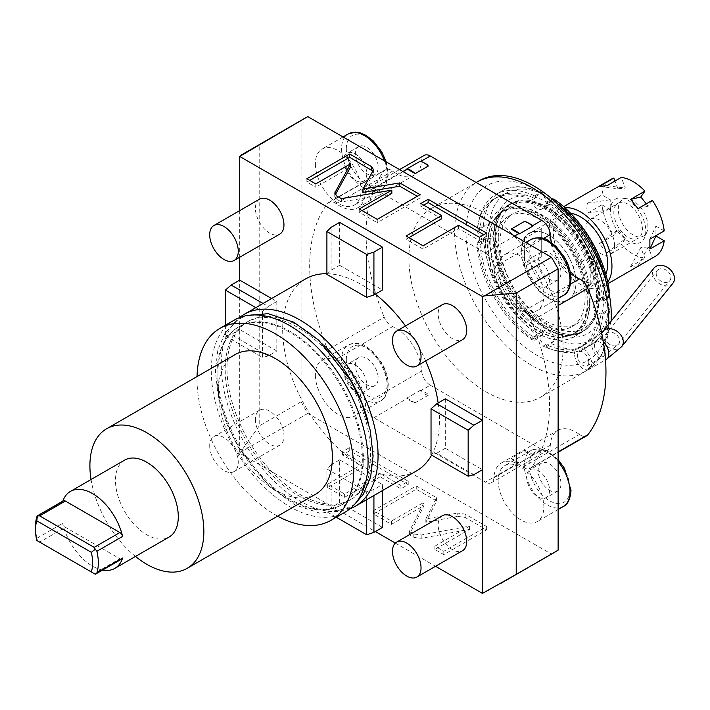 <?xml version="1.0" encoding="UTF-8"?>
<svg xmlns="http://www.w3.org/2000/svg" width="710" height="710" viewBox="0 0 710 710"><rect width="100%" height="100%" fill="white"/><g stroke="black" fill="none" stroke-linecap="round" stroke-linejoin="round"><path stroke-width="0.53" stroke-dasharray="3.55 2.66" d="M442.357 515.708A20.191 11.662 -120 0 0 438.176 524.956A20.191 11.662 -120 0 0 446.989 545.271A20.191 11.662 -120 0 0 462.547 550.685M445.312 398.816L445.312 448.285L482.445 469.718M271.619 298.537L276.82 301.537L276.82 350.997L239.696 329.564L239.696 453.228L375.35 531.55M395.337 543.088L435.523 566.287M239.696 210.613L239.696 257.251M259.585 199.137A20.191 11.662 -120 0 0 255.405 208.376A20.191 11.662 -120 0 0 264.218 228.7A20.191 11.662 -120 0 0 279.776 234.114M255.405 419.433A20.191 11.662 -120 0 0 264.218 439.747A20.191 11.662 -120 0 0 279.776 445.161A20.191 11.662 -120 0 0 283.956 435.913A20.191 11.662 -120 0 0 275.143 415.598A20.191 11.662 -120 0 0 259.585 410.185A20.191 11.662 -120 0 0 255.405 419.433M442.357 304.661A20.191 11.662 -120 0 0 438.176 313.9A20.191 11.662 -120 0 0 446.989 334.224A20.191 11.662 -120 0 0 462.547 339.637M326.902 273.714A110.867 64.007 -120 0 1 361.07 284.39A110.867 64.007 60 0 1 375.324 294.126M405.472 325.952A110.867 64.007 60 0 1 425.672 360.928M438.15 402.952A110.867 64.007 60 0 1 431.627 455.101M416.495 470.925A110.867 64.007 60 0 1 361.07 465.432A110.867 64.007 -120 0 1 288.642 367.736A110.867 64.007 -120 0 1 305.637 278.897M382.486 527.423L339.646 502.698L339.646 459.823L382.486 484.557L382.486 490.557M339.646 222.39L339.646 265.265L382.486 289.991M445.312 448.285L436.748 453.228L473.872 474.662M436.748 453.228L431.032 454.755M225.416 325.215L225.416 336.043L231.123 334.517L239.696 329.564L239.696 280.104M250.151 149.801L259.203 144.68L259.203 425.973L239.696 453.228M276.82 301.537L268.256 306.48L263.055 303.481M268.256 306.48L262.54 311.548L262.54 357.476L268.256 355.95L276.82 350.997M268.256 355.95L231.123 334.517M225.416 336.043L262.54 357.476M255.813 307.661L262.54 311.548M304.404 118.481A250.408 144.574 -120 0 0 301.093 120.496L301.093 401.789A250.408 144.574 -120 0 0 307.803 413.415L551.413 554.057L484.468 592.708M307.803 413.415L240.859 452.066M457.737 516.383L465.112 517.421L486.652 529.855L443.812 554.59L434.902 549.442L469.603 529.403L421.19 538.304L413.815 537.266L409.342 534.683L424.039 505.547L391.458 524.362L373.433 513.951L416.264 489.226L436.588 500.958L425.849 522.249L457.737 516.383L457.737 513.09L465.112 514.12L486.652 526.554L443.812 551.288L434.902 546.15L469.603 526.11L421.19 535.012L413.815 533.973L409.342 531.391L424.039 502.254L391.458 521.06L373.433 510.659L416.264 485.924L436.588 497.657L425.849 518.948L457.737 513.09M380.161 476.8L344.616 497.32L327.647 487.522L363.192 467.002L342.424 455.012L349.719 450.797L408.223 484.575L400.928 488.791L380.161 476.8L380.161 473.499L344.616 494.027L327.647 484.229L363.192 463.701L342.424 451.711L349.719 447.504L408.223 481.282L400.928 485.489L380.161 473.499M551.413 554.057A250.408 144.574 -120 0 0 554.812 552.194M498.145 480.43A32.314 18.655 -120 0 0 512.256 512.948A32.314 18.655 -120 0 0 537.15 521.61A32.314 18.655 -120 0 0 543.842 506.816A32.314 18.655 -120 0 0 529.74 474.298A32.314 18.655 -120 0 0 504.837 465.645A32.314 18.655 -120 0 0 498.145 480.43M498.145 269.383A32.314 18.655 -120 0 0 512.256 301.901A32.314 18.655 -120 0 0 537.15 310.554A32.314 18.655 -120 0 0 543.842 295.768A32.314 18.655 -120 0 0 529.74 263.25A32.314 18.655 -120 0 0 504.837 254.588A32.314 18.655 -120 0 0 498.145 269.383M315.373 374.907A32.314 18.655 -120 0 0 329.476 407.425A32.314 18.655 -120 0 0 354.379 416.087A32.314 18.655 -120 0 0 361.07 401.292A32.314 18.655 -120 0 0 346.959 368.774A32.314 18.655 -120 0 0 322.065 360.121A32.314 18.655 -120 0 0 315.373 374.907M315.373 163.859A32.314 18.655 -120 0 0 329.476 196.377A32.314 18.655 -120 0 0 354.379 205.03A32.314 18.655 -120 0 0 361.07 190.245A32.314 18.655 -120 0 0 346.959 157.726A32.314 18.655 -120 0 0 322.065 149.065A32.314 18.655 -120 0 0 315.373 163.859M336.203 359.171A36.352 20.989 60 0 1 365.304 403.529L421.704 370.966A36.352 20.989 60 0 0 392.603 326.609A12.114 6.993 60 0 1 384.181 317.166L327.78 349.737A12.114 6.993 -120 0 0 336.203 359.171L392.603 326.609M365.304 403.529A12.114 6.993 60 0 0 373.851 417.737L485.365 482.125A12.114 6.993 -120 0 0 491.418 482.72A12.114 6.993 -120 0 0 493.911 477.786A36.352 20.989 60 0 1 501.393 462.973A36.352 20.989 60 0 1 523.013 467.029A12.114 6.993 60 0 0 530.228 468.387A12.114 6.993 60 0 0 531.435 467.313A169.628 97.936 -120 0 0 531.435 320.938A12.114 6.993 -120 0 0 523.013 311.504A36.352 20.989 60 0 1 493.911 267.146A12.114 6.993 60 0 0 485.365 252.938L373.851 188.549A12.114 6.993 -120 0 0 367.798 187.955A12.114 6.993 -120 0 0 365.304 192.889A36.352 20.989 60 0 1 357.822 207.702A36.352 20.989 60 0 1 336.203 203.646A12.114 6.993 60 0 0 328.987 202.288A12.114 6.993 60 0 0 327.78 203.362A169.628 97.936 -120 0 0 327.78 349.737M301.093 401.789L259.203 425.973M301.093 120.496L259.203 144.68M557.634 491.125A16.152 9.328 -120 0 1 545.182 486.803A16.152 9.328 -120 0 1 538.127 470.544A16.152 9.328 60 0 1 541.473 463.142A16.152 9.328 60 0 1 553.924 467.473A16.152 9.328 60 0 1 560.98 483.732A16.152 9.328 -120 0 1 557.634 491.125L546.212 497.719A16.152 9.328 -120 0 0 549.558 490.326A16.152 9.328 60 0 0 542.502 474.067A16.152 9.328 60 0 0 530.05 469.745A16.152 9.328 60 0 0 526.705 477.138A16.152 9.328 -120 0 0 533.76 493.397A16.152 9.328 -120 0 0 546.212 497.719M557.634 280.077A16.152 9.328 -120 0 1 545.182 275.746A16.152 9.328 -120 0 1 538.127 259.487A16.152 9.328 60 0 1 541.473 252.094A16.152 9.328 60 0 1 553.924 256.425A16.152 9.328 60 0 1 560.98 272.684A16.152 9.328 -120 0 1 557.634 280.077L546.212 286.671A16.152 9.328 -120 0 0 549.558 279.279A16.152 9.328 60 0 0 542.502 263.019A16.152 9.328 60 0 0 530.05 258.688A16.152 9.328 60 0 0 526.705 266.09A16.152 9.328 -120 0 0 533.76 282.34A16.152 9.328 -120 0 0 546.212 286.671M374.853 385.601A16.152 9.328 -120 0 1 362.411 381.279A16.152 9.328 -120 0 1 355.355 365.02A16.152 9.328 60 0 1 358.701 357.618A16.152 9.328 60 0 1 371.152 361.949A16.152 9.328 60 0 1 378.199 378.208A16.152 9.328 -120 0 1 374.853 385.601L363.431 392.195A16.152 9.328 -120 0 0 366.777 384.802A16.152 9.328 60 0 0 359.73 368.543A16.152 9.328 60 0 0 347.279 364.221A16.152 9.328 60 0 0 343.933 371.614A16.152 9.328 -120 0 0 350.98 387.873A16.152 9.328 -120 0 0 363.431 392.195M374.853 174.553A16.152 9.328 -120 0 1 362.411 170.222A16.152 9.328 -120 0 1 355.355 153.963A16.152 9.328 60 0 1 358.701 146.571A16.152 9.328 60 0 1 371.152 150.902A16.152 9.328 60 0 1 378.199 167.161A16.152 9.328 -120 0 1 374.853 174.553L363.431 181.148A16.152 9.328 -120 0 0 366.777 173.755A16.152 9.328 60 0 0 359.73 157.496A16.152 9.328 60 0 0 347.279 153.165A16.152 9.328 60 0 0 343.933 160.566A16.152 9.328 -120 0 0 350.98 176.817A16.152 9.328 -120 0 0 363.431 181.148M421.074 390.473L419.992 390.5A17.164 9.913 -120 0 0 428.236 395.275C428.911 394.378 426.524 392.781 421.074 390.473L430.251 385.175A12.114 6.993 60 0 1 421.704 370.966M419.992 390.5L406.901 398.061A17.164 9.913 -120 0 0 415.146 402.836L407.407 398.372A12.114 6.993 60 0 1 406.901 398.061M511.182 458.278L518.921 462.751A12.114 6.993 -120 0 0 519.427 463.026L532.518 455.465L532.589 454.861C530.707 452.483 523.731 449.563 524.273 450.726L511.182 458.278A17.164 9.913 -120 0 0 519.427 463.026M430.251 385.175L541.765 449.554L532.589 454.861M428.236 395.275L415.146 402.836M501.393 462.973L557.794 430.402A36.352 20.989 60 0 0 550.321 445.223A12.114 6.993 60 0 1 547.827 450.158A12.114 6.993 60 0 1 541.765 449.554M557.794 430.402A36.352 20.989 60 0 1 579.422 434.467A12.114 6.993 60 0 0 586.629 435.816M570.485 273.359A36.352 20.989 60 0 1 551.537 242.642M421.332 161.339L427.624 164.684M525.569 221.52L531.861 224.866M357.822 207.702L414.223 175.139A36.352 20.989 60 0 0 421.704 160.327A12.114 6.993 60 0 1 424.198 155.392M414.223 175.139A36.352 20.989 60 0 1 392.603 171.083A12.114 6.993 60 0 0 385.397 169.726A12.114 6.993 60 0 0 384.181 170.79A169.628 97.936 -120 0 0 384.181 317.166M431.485 208.332A109.047 62.959 -120 0 1 515.522 237.548A109.047 62.959 -120 0 1 563.119 347.288A109.047 62.959 60 0 1 540.532 397.209A109.047 62.959 60 0 1 456.503 367.993A109.047 62.959 60 0 1 408.907 258.254A109.047 62.959 -120 0 1 431.485 208.332L476.206 182.514M574.541 353.891A12.114 6.993 60 0 1 577.053 348.344A12.114 6.993 60 0 1 586.389 351.583A12.114 6.993 60 0 1 591.678 363.777A12.114 6.993 60 0 1 589.167 369.324A12.114 6.993 60 0 1 579.83 366.076A12.114 6.993 60 0 1 574.541 353.891M597.838 301.484A8.076 4.659 60 0 0 594.776 301.546A8.076 4.659 60 0 0 593.374 307.394A8.076 4.659 60 0 0 597.838 314.477A85.821 49.549 60 0 1 580.327 347.421A85.821 49.549 60 0 1 543.043 346.116A8.076 4.659 60 0 0 539.139 338.705A8.076 4.659 60 0 0 533.379 337.002A8.076 4.659 60 0 0 531.79 339.62A85.821 49.549 60 0 1 476.987 244.71A8.076 4.659 60 0 0 480.058 244.639A8.076 4.659 60 0 0 481.46 238.8A8.076 4.659 60 0 0 476.987 231.708A85.821 49.549 60 0 1 494.506 198.773A85.821 49.549 60 0 1 531.79 200.069A8.076 4.659 60 0 0 535.695 207.489A8.076 4.659 60 0 0 541.455 209.193A8.076 4.659 60 0 0 543.043 206.574A85.821 49.549 60 0 1 597.838 301.484L600.696 299.833A8.076 4.659 60 0 1 601.672 300.303L602.843 300.978A88.856 51.297 -120 0 0 545.981 202.492L545.981 203.841A8.076 4.659 60 0 1 545.901 204.924A85.821 49.549 60 0 1 600.696 299.833M543.043 206.574L545.901 204.924M531.79 200.069L534.648 198.427A8.076 4.659 60 0 1 534.559 197.247L534.559 195.898A88.856 51.297 -120 0 0 495.846 194.496A88.856 51.297 -120 0 0 477.706 228.727L483.412 225.434L486.882 224.777L478.868 229.401A8.076 4.659 60 0 1 479.845 230.058A85.821 49.549 60 0 1 497.364 197.123A85.821 49.549 60 0 1 534.648 198.427M534.559 195.898L540.274 192.605L542.573 192.623L543.381 194.38A8.076 4.659 60 0 0 552.877 202.599A8.076 4.659 60 0 0 554.297 200.69L553.995 199.217L545.981 203.841M476.987 231.708L479.845 230.058M531.79 339.62L534.648 337.969A85.821 49.549 60 0 1 479.845 243.06L476.987 244.71M479.845 243.06A8.076 4.659 60 0 1 478.868 242.589L477.706 241.915L483.412 238.622L486.882 237.965L489.119 238.32A8.076 4.659 60 0 0 491.48 238.045A8.076 4.659 60 0 0 489.119 225.718L486.882 224.777M543.043 346.116L545.901 344.465A8.076 4.659 60 0 1 545.981 345.646L545.981 346.995L551.697 343.693L553.995 341.022L554.297 338.617A8.076 4.659 60 0 0 544.801 330.407A8.076 4.659 60 0 0 543.381 332.307L542.573 334.419L540.274 337.099L534.559 340.401L534.559 339.052A8.076 4.659 60 0 1 534.648 337.969M597.838 314.477L600.696 312.835A85.821 49.549 60 0 1 583.185 345.77A85.821 49.549 60 0 1 545.901 344.465M601.672 300.303L609.686 295.671L608.568 294.677A8.076 4.659 60 0 0 606.198 294.952A8.076 4.659 60 0 0 608.568 307.288L609.73 309.338C607.813 329.404 598.991 340.525 590.409 345.095A88.856 51.297 -120 0 0 608.55 310.865L609.686 308.868L601.672 313.492A8.076 4.659 60 0 1 600.696 312.835M602.843 300.978L609.304 297.073M545.981 202.492L552.602 198.844M477.706 241.915A88.856 51.297 -120 0 0 534.559 340.401M545.981 346.995A88.856 51.297 -120 0 0 584.703 348.397A88.856 51.297 -120 0 0 602.843 314.166L601.672 313.492M602.843 314.166L608.55 310.865M540.274 192.605A88.856 51.297 -120 0 0 501.562 191.203C509.966 184.831 523.51 185.212 542.183 192.348L534.559 197.247M477.706 228.727L478.868 229.401M485.436 243.086A73.503 42.44 60 0 1 500.665 209.441A73.503 42.44 60 0 1 557.306 229.126A73.503 42.44 60 0 1 589.389 303.099A73.503 42.44 60 0 1 574.168 336.753A73.503 42.44 60 0 1 517.528 317.059A73.503 42.44 60 0 1 485.436 243.086M587.276 301.883A70.512 40.71 60 0 1 560.066 337.463A70.512 40.71 60 0 1 487.557 244.311A70.512 40.71 60 0 1 493.006 221.289A70.512 40.71 60 0 1 549.07 223.845A70.512 40.71 60 0 1 587.276 301.883M490.148 242.678A70.68 40.807 60 0 1 504.792 210.32A70.68 40.807 60 0 1 559.258 229.25A70.68 40.807 60 0 1 590.108 300.383A70.68 40.807 -120 0 1 575.473 332.741A70.68 40.807 -120 0 1 521.007 313.802A70.68 40.807 -120 0 1 490.148 242.678M508.324 216.443A63.607 36.725 60 0 0 495.145 245.562A63.607 36.725 -120 0 0 522.915 309.578A63.607 36.725 -120 0 0 571.932 326.618A63.607 36.725 -120 0 0 585.111 297.499A63.607 36.725 60 0 0 557.341 233.483A63.607 36.725 60 0 0 508.324 216.443L513.179 213.639A63.607 36.725 60 0 1 562.196 230.679A63.607 36.725 60 0 1 589.966 294.694A63.607 36.725 -120 0 1 576.786 323.813A63.607 36.725 -120 0 1 527.77 306.773A63.607 36.725 -120 0 1 500.009 242.758A63.607 36.725 60 0 1 513.179 213.639M508.431 205.421A73.103 42.209 60 0 0 493.29 238.88A73.103 42.209 -120 0 0 525.205 312.453A73.103 42.209 -120 0 0 581.534 332.031A73.103 42.209 -120 0 0 596.675 298.573A73.103 42.209 60 0 0 564.769 224.999A73.103 42.209 60 0 0 508.431 205.421L510.579 204.178A73.103 42.209 -120 0 0 495.438 237.646A73.103 42.209 -120 0 0 527.344 311.211A73.103 42.209 -120 0 0 583.673 330.798A73.103 42.209 -120 0 0 598.814 297.33A73.103 42.209 -120 0 0 566.908 223.765A73.103 42.209 -120 0 0 510.579 204.178C541.659 182.976 601.565 246.973 599.409 296.505C599.391 306.48 597.323 314.805 593.187 321.479L583.673 330.798L581.534 332.031M521.14 250.834A38.775 22.383 -120 0 0 548.555 298.324A38.775 22.383 -120 0 0 575.97 282.491A38.775 22.383 -120 0 0 548.555 235.01A38.775 22.383 -120 0 0 521.14 250.834M575.97 282.163A38.367 22.152 -120 0 0 573.112 266.525A38.367 22.152 -120 0 0 548.839 235.17A38.367 22.152 -120 0 0 529.651 233.27A38.367 22.152 -120 0 0 524.566 238.498A38.367 22.152 -120 0 0 521.708 250.834A38.367 22.152 -120 0 0 524.566 266.472A38.367 22.152 60 0 0 568.027 299.726A38.367 22.152 60 0 0 573.112 294.508A38.367 22.152 -120 0 0 575.97 282.163L575.97 282.491M524.566 238.498L524.566 266.472L541.703 256.585L541.703 228.602L524.566 238.498M590.25 284.612C593.951 280.414 595.859 275.755 595.965 270.625C595.859 265.496 593.951 260.827 590.25 256.63L573.112 266.525L573.112 294.508L590.25 284.612L590.25 256.63M541.703 228.602L541.703 256.585M570.583 213.311A38.367 22.152 -120 0 0 561.353 214.97A38.367 22.152 -120 0 0 553.409 232.534A38.367 22.152 -120 0 0 570.157 271.149A38.367 22.152 -120 0 0 599.728 281.426A38.367 22.152 -120 0 0 605.781 274.264M564.769 207.719A44.428 25.649 60 0 0 558.326 209.725A44.428 25.649 60 0 0 549.123 230.058A44.428 25.649 -120 0 0 568.515 274.77A44.428 25.649 -120 0 0 602.754 286.671A44.428 25.649 -120 0 0 607.707 282.092M638.024 265.904L648.221 246.973L652.357 257.632L638.024 265.904L630.604 266.57L644.937 258.298A44.428 25.649 -120 0 1 621.241 244.613L606.908 252.884L599.488 243.654L613.813 235.383A44.428 25.649 -120 0 1 601.965 204.835L587.631 213.115L586.833 208.287L587.631 203.22L601.965 194.948A44.428 25.649 60 0 1 610.875 179.381M652.357 257.632A44.428 25.649 -120 0 0 655.303 256.337M630.604 266.57L640.802 247.63L644.937 258.298M648.221 246.973L640.802 247.63M649.881 239.155L655.933 226.099L655.933 235.658M655.933 226.099L664.205 230.883M646.304 203.832L648.221 206.22L652.357 200.335M599.488 186.357L617.957 188.745L625.377 188.088L621.241 177.42M617.957 188.745L614.966 181.041M587.631 213.115L610.236 209.619L610.236 199.723L601.965 194.948M610.236 209.619L601.965 204.835M606.908 252.884L625.377 238.729L617.957 229.499L613.813 235.383M625.377 238.729L621.241 244.613M627.8 198.835A20.945 12.097 60 0 0 618.277 209.308A20.945 12.097 -120 0 0 630.4 233.129A20.945 12.097 -120 0 0 646.925 231.948A20.945 12.097 -120 0 0 647.902 226.41A20.945 12.097 60 0 0 627.8 198.835L621.809 198.019A25.001 14.44 60 0 1 645.798 230.936A25.001 14.44 60 0 1 644.636 237.548A25.001 14.44 60 0 1 624.906 238.951A25.001 14.44 60 0 1 610.44 210.524A25.001 14.44 60 0 1 621.809 198.019M587.631 203.22L610.236 199.723M606.908 185.701L625.377 188.088M638.024 208.616L648.221 206.22M599.488 243.654L617.957 229.499M613.839 212.485A20.191 11.662 -120 0 0 622.652 232.809A20.191 11.662 -120 0 0 638.219 238.214A20.191 11.662 -120 0 0 642.399 228.975A20.191 11.662 60 0 0 633.586 208.651A20.191 11.662 60 0 0 618.019 203.237A20.191 11.662 60 0 0 613.839 212.485M614.523 245.065A20.191 11.662 60 0 1 610.343 254.313A20.191 11.662 60 0 1 594.785 248.899A20.191 11.662 60 0 1 585.963 228.576A20.191 11.662 60 0 1 590.152 219.337A20.191 11.662 60 0 1 605.71 224.742A20.191 11.662 60 0 1 614.523 245.065M672.947 283.201A12.114 8.964 38.9 0 1 660.593 284.337A12.114 8.964 38.9 0 1 652.534 272.631A12.114 8.964 38.9 0 1 654.096 267.981M656.2 273.616A8.076 5.982 -141.1 0 0 661.569 281.426A8.076 5.982 -141.1 0 0 669.805 280.663A8.076 5.982 -141.1 0 0 670.843 277.566A8.076 5.982 -141.1 0 0 665.465 269.756A8.076 5.982 -141.1 0 0 657.238 270.519A8.076 5.982 -141.1 0 0 656.2 273.616M588.821 362.127A8.076 4.659 60 0 1 587.152 365.827A8.076 4.659 60 0 1 580.922 363.662A8.076 4.659 60 0 1 577.399 355.533A8.076 4.659 60 0 1 579.067 351.84A8.076 4.659 60 0 1 585.297 354.006A8.076 4.659 60 0 1 588.821 362.127M425.849 522.249L425.849 518.948M436.588 500.958L436.588 497.657M416.264 489.226L416.264 485.924M373.433 513.951L373.433 510.659M391.458 524.362L391.458 521.06M424.039 505.547L424.039 502.254M409.342 534.683L409.342 531.391M469.603 529.403L469.603 526.11M434.902 549.442L434.902 546.15M443.812 554.59L443.812 551.288M486.652 529.855L486.652 526.554M344.616 497.32L344.616 494.027M400.928 488.791L400.928 485.489M408.223 484.575L408.223 481.282M349.719 450.797L349.719 447.504M342.424 455.012L342.424 451.711M363.192 467.002L363.192 463.701M327.647 487.522L327.647 484.229M362.899 192.41L373.052 174.003L372.83 171.092M420.098 194.646L420.098 197.939L417.24 196.297M377.258 219.372L377.258 222.674L420.098 197.939M359.233 208.971L359.233 212.263L377.258 222.674M362.091 210.621L359.233 212.263M341.35 198.64L341.35 201.942L391.822 193.457M335.306 194.709L334.738 196.386L336.886 199.359L341.35 201.942M315.79 183.89L315.79 187.183L350.5 167.152M306.88 178.743L306.88 182.044L315.79 187.183M309.738 180.393L306.88 182.044M408.924 237.655L406.076 239.305L423.045 249.103L458.589 228.584L479.356 240.575L486.652 236.359L483.794 234.717M423.701 205.146L420.852 206.796L441.62 218.786M406.076 236.013L406.076 239.305M420.852 203.495L420.852 206.796M486.652 233.066L486.652 236.359M479.356 237.273L479.356 240.575M458.589 225.283L458.589 228.584M423.045 245.811L423.045 249.103M209.707 445.809A20.191 11.662 -120 0 0 218.52 466.133A20.191 11.662 -120 0 0 234.087 471.547A20.191 11.662 -120 0 0 238.267 462.299A20.191 11.662 60 0 0 229.454 441.975A20.191 11.662 60 0 0 213.887 436.561A20.191 11.662 60 0 0 209.707 445.809M349.879 508.866A110.867 64.007 60 0 1 299.664 500.878A110.867 64.007 -120 0 1 228.664 407.744A110.867 64.007 -120 0 1 239.465 317.627M246.485 322.375A102.79 59.347 60 0 1 297.872 327.47A102.79 59.347 60 0 1 370.558 453.353A102.79 59.347 60 0 1 349.267 500.408A102.79 59.347 60 0 1 297.872 495.323A102.79 59.347 60 0 1 225.194 369.431A102.79 59.347 60 0 1 246.485 322.375L248.269 321.346A102.79 59.347 -120 0 1 299.664 326.431A102.79 59.347 60 0 1 324.435 345.752M368.002 421.216A102.79 59.347 60 0 1 351.059 499.378A102.79 59.347 60 0 1 299.664 494.284A102.79 59.347 -120 0 1 232.516 403.706A102.79 59.347 -120 0 1 248.269 321.346M217.926 373.629A102.79 59.347 60 0 1 239.208 326.573A102.79 59.347 60 0 1 290.603 331.668A102.79 59.347 60 0 1 363.289 457.551A102.79 59.347 60 0 1 341.998 504.606A102.79 59.347 60 0 1 290.603 499.512A102.79 59.347 60 0 1 217.926 373.629M341.066 505.147A102.79 59.347 60 0 0 356.819 422.778A102.79 59.347 60 0 0 289.671 332.2A102.79 59.347 -120 0 0 238.276 327.115A102.79 59.347 -120 0 0 222.523 409.475A102.79 59.347 -120 0 0 289.671 500.053A102.79 59.347 60 0 0 341.066 505.147L341.998 504.606M345.104 512.141A110.867 64.007 60 0 1 289.671 506.647A110.867 64.007 -120 0 1 217.242 408.951A110.867 64.007 -120 0 1 234.238 320.121M277.601 516.134A110.867 64.007 60 0 1 275.391 514.892A110.867 64.007 -120 0 1 197.034 376.575M315.675 494.151A80.576 46.523 60 0 1 275.391 490.166A80.576 46.523 -120 0 1 222.754 419.157A80.576 46.523 -120 0 1 235.108 354.592M91.057 479.498A80.576 46.523 -120 0 0 135.486 556.454M124.667 460.098A44.428 25.649 -120 0 0 117.851 495.695A44.428 25.649 -120 0 0 146.881 534.843A44.428 25.649 -120 0 0 169.095 537.044M102.648 570.068A44.428 25.649 60 0 1 92.619 566.172A44.428 25.649 60 0 1 62.622 523.376A4.038 2.334 60 0 0 65.355 527.264L119.884 558.743L94.181 573.582L39.645 542.103L65.355 527.264M35.5 526.598A44.428 25.649 -120 0 0 36.92 538.216L37.461 540.842L39.645 542.103M63.332 500.852A4.038 2.334 60 0 0 62.622 501.792A44.428 25.649 60 0 1 62.844 501.127M121.898 558.947A4.038 2.334 60 0 1 119.884 558.743M339.646 459.823L331.082 464.775L331.082 507.641L339.646 502.698M331.082 507.641L326.902 511.821L336.274 517.235M331.082 464.775L326.902 468.955L366.68 491.915L373.921 489.501L382.486 484.557M373.921 489.501L373.921 495.509M366.68 499.689L366.68 491.915M326.902 511.821L326.902 468.955M326.902 274.388L331.082 270.208L339.646 265.265M331.082 270.208L331.082 227.342M563.332 506.496A32.314 18.655 60 0 1 538.428 497.834A32.314 18.655 60 0 1 524.326 465.316A32.314 18.655 60 0 1 531.018 450.53A32.314 18.655 60 0 1 558.122 461.678M529.083 465.316A28.941 16.712 60 0 1 549.558 453.504A28.941 16.712 60 0 1 570.023 488.95A28.941 16.712 60 0 1 549.558 500.772A28.941 16.712 60 0 1 529.083 465.316M563.332 295.44A32.314 18.655 60 0 1 538.428 286.787A32.314 18.655 60 0 1 524.326 254.269A32.314 18.655 60 0 1 531.018 239.474M529.083 254.269A28.941 16.712 60 0 1 549.558 242.456A28.941 16.712 60 0 1 570.023 277.903A28.941 16.712 60 0 1 549.558 289.715A28.941 16.712 60 0 1 529.083 254.269M387.243 386.178A32.314 18.655 60 0 1 380.551 400.972A32.314 18.655 60 0 1 355.657 392.31A32.314 18.655 60 0 1 341.554 359.792A32.314 18.655 60 0 1 348.246 345.007A32.314 18.655 60 0 1 373.14 353.66A32.314 18.655 60 0 1 387.243 386.178M346.311 359.792A28.941 16.712 60 0 1 366.777 347.98A28.941 16.712 60 0 1 387.243 383.427A28.941 16.712 60 0 1 366.777 395.248A28.941 16.712 60 0 1 346.311 359.792M384.456 160.868A32.314 18.655 60 0 1 387.243 175.13A32.314 18.655 60 0 1 380.551 189.916A32.314 18.655 60 0 1 355.657 181.263A32.314 18.655 60 0 1 341.554 148.745A32.314 18.655 60 0 1 348.246 133.95M346.311 148.745A28.941 16.712 60 0 1 366.777 136.932A28.941 16.712 60 0 1 387.243 172.379A28.941 16.712 60 0 1 366.777 184.192A28.941 16.712 60 0 1 346.311 148.745M373.851 417.737L407.407 398.372M518.921 462.751L485.365 482.125M550.321 445.223L493.911 477.786M523.013 467.029L579.422 434.467M531.435 467.313L558.122 451.915M558.122 305.54L531.435 320.938M570.6 284.027L523.013 311.504M493.911 267.146L543.478 238.533M485.365 252.938L514.635 236.031M403.12 171.651L373.851 188.549M421.704 160.327L365.304 192.889M336.203 203.646L392.603 171.083M327.78 203.362L384.181 170.79M608.763 324.106A109.047 62.959 60 0 1 586.229 370.833A109.047 62.959 60 0 1 502.192 341.616A109.047 62.959 60 0 1 454.595 231.877A109.047 62.959 60 0 1 477.182 181.955M608.816 314.317A100.971 58.291 60 0 1 537.417 355.533A100.971 58.291 60 0 1 466.017 231.877A100.971 58.291 60 0 1 537.417 190.653A100.971 58.291 60 0 1 608.816 314.317M486.882 237.965L478.868 242.589M553.995 341.022L545.981 345.646M542.573 334.419L534.559 339.052M608.55 297.676A88.856 51.297 -120 0 0 607.21 287.204M560.092 205.598A88.856 51.297 -120 0 0 551.697 199.199M554.297 200.69A84.818 48.972 60 0 1 608.568 294.677M543.381 332.307A84.818 48.972 60 0 1 489.119 238.32M608.568 307.288A84.818 48.972 60 0 1 554.297 338.617M489.119 225.718A84.818 48.972 60 0 1 543.381 194.38M494.009 234.841A77.541 44.774 -120 0 0 548.839 329.813A77.541 44.774 -120 0 0 603.669 298.156A77.541 44.774 -120 0 0 548.839 203.184A77.541 44.774 -120 0 0 494.009 234.841M483.412 238.622A88.856 51.297 -120 0 0 540.274 337.099M551.697 343.693A88.856 51.297 -120 0 0 590.409 345.095L584.703 348.397M495.846 194.496L501.562 191.203A88.856 51.297 -120 0 0 483.412 225.434M494.009 238.143A73.503 42.44 -120 0 0 526.092 312.116A73.503 42.44 -120 0 0 582.732 331.81A73.503 42.44 -120 0 0 597.962 298.156A73.503 42.44 -120 0 0 565.879 224.182A73.503 42.44 -120 0 0 509.23 204.489A73.503 42.44 -120 0 0 494.009 238.143M488.01 243.912A70.68 40.807 -120 0 0 518.859 315.036A70.68 40.807 -120 0 0 573.325 333.975A70.68 40.807 -120 0 0 587.969 301.617A70.68 40.807 -120 0 0 557.11 230.493A70.68 40.807 -120 0 0 502.644 211.553A70.68 40.807 -120 0 0 488.01 243.912M498.287 237.646A71.08 41.038 -120 0 0 548.555 324.701A71.08 41.038 -120 0 0 598.814 295.68A71.08 41.038 -120 0 0 548.555 208.625A71.08 41.038 -120 0 0 498.287 237.646M606.304 359.438A12.114 6.993 60 0 1 596.968 356.189A12.114 6.993 60 0 1 591.678 343.995A12.114 6.993 60 0 1 594.19 338.448A12.114 6.993 60 0 1 603.296 341.457M621.738 346.604A12.114 8.964 38.9 0 1 609.393 347.74A12.114 8.964 38.9 0 1 601.334 336.034A12.114 8.964 38.9 0 1 602.888 331.375M604.991 337.019A8.076 5.982 -141.1 0 0 610.36 344.82A8.076 5.982 -141.1 0 0 618.596 344.066A8.076 5.982 -141.1 0 0 619.635 340.96A8.076 5.982 -141.1 0 0 614.265 333.159A8.076 5.982 -141.1 0 0 606.029 333.913A8.076 5.982 -141.1 0 0 604.991 337.019M594.536 345.646A8.076 4.659 -120 0 0 598.06 353.775A8.076 4.659 -120 0 0 604.281 355.932A8.076 4.659 -120 0 0 605.958 352.24A8.076 4.659 -120 0 0 602.435 344.11A8.076 4.659 -120 0 0 596.205 341.945A8.076 4.659 -120 0 0 594.536 345.646M524.273 450.726A17.164 9.913 -120 0 0 532.518 455.465M465.112 517.421L465.112 514.12M413.815 537.266L413.815 533.973M421.19 538.304L421.19 535.012M373.052 170.702L373.052 174.003M336.886 196.066L336.886 199.359M335.084 194.362L335.084 195.099M36.92 538.216L62.622 523.376M62.622 501.792L36.92 516.631M558.122 509.496L537.15 521.61M558.122 459.61L548.75 451.906L543.088 449.465L538.091 448.72L531.018 450.53L504.837 465.645M541.473 463.142L530.05 469.745M558.122 298.448L537.15 310.554M525.808 242.483L504.837 254.588M541.473 252.094L530.05 258.688M322.065 360.121L348.246 345.007C355.479 342.362 361.39 342.823 365.978 346.382L373.291 351.956L381.723 362.845C385.965 370.256 388.13 377.578 388.228 384.802C387.536 393.668 384.98 399.055 380.551 400.972L354.379 416.087M358.701 357.618L347.279 364.221M386.24 161.907L388.228 173.755C387.536 182.612 384.98 187.999 380.551 189.916L354.379 205.03M343.036 136.959L322.065 149.065M358.701 146.571L347.279 153.165M547.827 450.158L491.418 482.72M530.228 468.387L558.122 452.279M399.579 169.601L367.798 187.955M328.987 202.288L385.397 169.726M540.532 397.209L586.229 370.833L601.539 355.861L611.115 321.186M541.455 209.193L552.877 202.599M494.506 198.773L497.364 197.123M480.058 244.639L491.48 238.045M533.379 337.002L544.801 330.407M580.327 347.421L583.185 345.77M594.776 301.546L606.198 294.952M500.665 209.441L509.23 204.489C500.248 209.707 495.571 220.375 495.19 236.492L504.047 275.276L527.699 311.504L557.749 332.52L571.541 334.88L582.732 331.81L574.168 336.753M575.473 332.741L573.325 333.975L560.066 337.463M504.792 210.32L502.644 211.553L493.006 221.289M571.932 326.618L576.786 323.813M599.728 281.426L568.027 299.726M602.754 286.671L608.026 283.627M558.326 209.725L563.598 206.681M646.925 231.948L644.636 237.548M610.343 254.313L638.219 238.214M590.152 219.337L618.019 203.237M561.353 214.97L529.651 233.27M577.053 348.344L594.19 338.448L601.654 332.777M589.167 369.324L605.515 359.89M587.152 365.827L604.281 355.932L618.596 344.066L669.805 280.663M579.067 351.84L596.205 341.945L606.029 333.913L657.238 270.519M373.398 172.716L373.398 169.415M334.738 196.386L334.738 193.084M279.776 445.161L234.087 471.547M259.585 410.185L213.887 436.561M349.267 500.408L351.059 499.378M355.098 503.772L348.823 508.218L320.299 513.312L294.721 504.757L269.596 486.616L238.063 446.901L226.676 423.817L218.272 396.819L215.379 371.019L217.846 349.95L225.248 332.599L239.661 318.763L246.485 315.648M238.276 327.115L239.208 326.573"/><path stroke-width="1.06" d="M392.479 551.333A20.191 11.662 60 0 1 396.668 542.085A20.191 11.662 60 0 1 412.226 547.499A20.191 11.662 60 0 1 421.039 567.822A20.191 11.662 -120 0 1 416.859 577.07A20.191 11.662 -120 0 1 401.292 571.656A20.191 11.662 -120 0 1 392.479 551.333M416.859 577.07L462.547 550.685A20.191 11.662 -120 0 0 466.736 541.437A20.191 11.662 -120 0 0 457.923 521.122A20.191 11.662 -120 0 0 442.357 515.708L396.668 542.085M482.445 593.382L516.223 574.363L516.223 293.079L484.468 295.91L482.445 296.585L482.445 420.249L473.872 425.201L468.165 430.26L468.165 476.197L473.872 474.662L482.445 469.718L482.445 593.382L435.523 566.287M375.35 531.55L395.337 543.088M271.619 298.537L239.696 280.104L239.696 257.251M482.445 296.585L239.696 156.44L239.696 210.613M482.445 469.718L482.445 420.249L445.312 398.816L436.748 403.759L473.872 425.201M234.087 260.49L279.776 234.114A20.191 11.662 -120 0 0 283.956 224.866A20.191 11.662 -120 0 0 275.143 204.542A20.191 11.662 -120 0 0 259.585 199.137L213.887 225.514A20.191 11.662 60 0 1 229.454 230.927A20.191 11.662 60 0 1 238.267 251.242A20.191 11.662 -120 0 1 234.087 260.49A20.191 11.662 -120 0 1 218.52 255.085A20.191 11.662 -120 0 1 209.707 234.761A20.191 11.662 60 0 1 213.887 225.514M416.859 366.014L462.547 339.637A20.191 11.662 -120 0 0 466.736 330.39A20.191 11.662 -120 0 0 457.923 310.066A20.191 11.662 -120 0 0 442.357 304.661L396.668 331.037A20.191 11.662 60 0 1 412.226 336.451A20.191 11.662 60 0 1 421.039 356.775A20.191 11.662 -120 0 1 416.859 366.014A20.191 11.662 -120 0 1 401.292 360.609A20.191 11.662 -120 0 1 392.479 340.285A20.191 11.662 60 0 1 396.668 331.037M375.324 294.126A110.867 64.007 60 0 1 405.472 325.952M425.672 360.928A110.867 64.007 60 0 1 438.15 402.952M431.627 455.101A110.867 64.007 60 0 1 416.495 470.925L355.098 506.372A110.867 64.007 60 0 1 349.879 508.866M326.902 273.714A110.867 64.007 -120 0 0 305.637 278.897L244.231 314.344A110.867 64.007 -120 0 0 239.465 317.627M336.274 517.235L366.68 534.79L373.921 532.376L382.486 527.423L382.486 490.557M373.921 252.068L366.68 254.482L326.902 231.522L331.082 227.342L339.646 222.39L382.486 247.124L382.486 289.991L373.921 294.943L373.921 252.068L382.486 247.124M468.165 476.197L431.032 454.755L431.032 408.827L436.748 403.759M500.55 583.522L554.812 552.194A250.408 144.574 -120 0 0 558.122 550.179L558.122 268.886A250.408 144.574 -120 0 0 551.413 257.26L307.803 116.617L239.696 156.44M551.413 257.26L484.468 295.91M373.052 170.702L373.398 169.415L371.259 166.442L349.719 154.008L306.88 178.743L315.79 183.89L350.5 163.85L334.738 193.084L336.886 196.066L341.35 198.64L391.822 190.156L359.233 208.971L377.258 219.372L420.098 194.646L399.774 182.914L362.899 189.108L373.052 170.702M441.62 215.485L406.076 236.013L423.045 245.811L458.589 225.283L479.356 237.273L486.652 233.066L428.139 199.288L420.852 203.495L441.62 215.485L441.62 218.786L408.924 237.655M240.859 155.268L304.404 118.481A250.408 144.574 -120 0 1 307.803 116.617M263.055 303.481L231.123 285.047L239.696 280.104M231.123 285.047L225.416 290.115L225.416 325.215M225.416 290.115L255.813 307.661M558.122 550.179L516.223 574.363M558.122 268.886L516.223 293.079M558.122 451.915L587.845 434.751A12.114 6.993 60 0 1 586.629 435.816L558.122 452.279M587.845 434.751A169.628 97.936 -120 0 0 587.845 288.375L558.122 305.54M570.485 273.359A36.352 20.989 60 0 0 579.422 278.941A12.114 6.993 60 0 1 587.845 288.375M551.537 242.642A36.352 20.989 60 0 1 550.321 234.584A12.114 6.993 60 0 0 541.765 220.366L430.251 155.987L421.074 161.285L427.624 164.684L428.236 166.087L415.146 173.648L407.407 169.175A12.114 6.993 -120 0 0 406.901 168.909L419.992 161.347L421.074 161.285M532.518 226.312A17.164 9.913 -120 0 0 524.273 221.538L525.569 221.52L531.861 224.866L532.518 226.312L519.427 233.874A17.164 9.913 -120 0 0 511.182 229.09L518.921 233.563A12.114 6.993 60 0 1 519.427 233.874M524.273 221.538L511.182 229.09M399.579 169.601L424.198 155.392A12.114 6.993 60 0 1 430.251 155.987M609.304 297.073L609.686 295.671M553.995 199.217L552.602 198.844M605.781 274.264A38.367 22.152 -120 0 0 607.671 263.863A38.367 22.152 -120 0 0 570.583 213.311M607.707 282.092A44.428 25.649 -120 0 0 611.958 266.339A44.428 25.649 60 0 0 596.214 225.815A44.428 25.649 60 0 0 564.769 207.719M608.026 283.627L655.303 256.337A44.428 25.649 -120 0 0 664.205 240.77L649.881 249.05L655.933 235.995L664.205 240.77M630.604 199.386L640.802 196.989L644.937 191.105L630.604 199.386L638.024 208.616L652.357 200.335A44.428 25.649 60 0 1 664.205 230.883L649.881 239.155L649.881 249.05M640.802 196.989L646.304 203.832M614.966 181.041L613.813 178.086L599.488 186.357L606.908 185.701L621.241 177.42A44.428 25.649 60 0 1 644.937 191.105M563.598 206.681L610.875 179.381A44.428 25.649 60 0 1 613.813 178.086M621.738 346.604A12.114 8.964 38.9 0 0 623.291 341.945A12.114 8.964 38.9 0 0 615.233 330.239A12.114 8.964 38.9 0 0 602.888 331.375L654.096 267.981A12.114 8.964 38.9 0 1 666.441 266.845A12.114 8.964 38.9 0 1 674.5 278.551A12.114 8.964 38.9 0 1 672.947 283.201L621.738 346.604L606.304 359.438A12.114 6.993 60 0 0 608.816 353.891A12.114 6.993 60 0 0 603.296 341.457M415.146 173.648A17.164 9.913 -120 0 0 406.901 168.909M372.83 171.092L349.719 157.309L309.738 180.393M362.899 189.108L362.899 192.41L399.774 186.206L399.774 182.914M417.24 196.297L399.774 186.206M391.822 190.156L391.822 193.457L362.091 210.621M350.5 163.85L350.5 167.152L335.306 194.709M349.719 154.008L349.719 157.309M483.794 234.717L428.139 202.581L423.701 205.146M428.139 199.288L428.139 202.581M468.165 430.26L431.032 408.827M244.231 314.344A110.867 64.007 -120 0 1 299.664 319.837A110.867 64.007 60 0 1 372.093 417.533A110.867 64.007 60 0 1 355.098 506.372M324.435 345.752A102.79 59.347 60 0 1 368.002 421.216M330.825 520.386A110.867 64.007 60 0 0 347.82 431.547A110.867 64.007 60 0 0 275.391 333.851A110.867 64.007 -120 0 0 219.958 328.357L234.238 320.121A110.867 64.007 -120 0 1 289.671 325.606A110.867 64.007 60 0 1 362.1 423.302A110.867 64.007 60 0 1 345.104 512.141L330.825 520.386A110.867 64.007 60 0 1 277.601 516.134M219.958 328.357A110.867 64.007 -120 0 0 197.034 376.575M187.165 568.346A80.576 46.523 60 0 0 199.519 503.78A80.576 46.523 60 0 0 146.881 432.78A80.576 46.523 -120 0 0 106.589 428.787L235.108 354.592A80.576 46.523 -120 0 1 275.391 358.586A80.576 46.523 60 0 1 328.029 429.586A80.576 46.523 60 0 1 315.675 494.151L187.165 568.346A80.576 46.523 60 0 1 146.881 564.361A80.576 46.523 -120 0 1 135.486 556.454M106.589 428.787A80.576 46.523 -120 0 0 91.057 479.498M94.181 573.582L95.309 574.239L96.906 572.846A44.428 25.649 60 0 0 96.906 551.262L95.309 549.247L91.324 552.318A40.39 23.315 60 0 1 91.324 571.941L95.309 574.239L121.898 558.947A4.038 2.334 60 0 0 122.608 558.007A44.428 25.649 60 0 1 114.834 568.373L169.095 537.044A44.428 25.649 -120 0 0 175.902 501.446A44.428 25.649 -120 0 0 146.881 462.299A44.428 25.649 -120 0 0 124.667 460.098L70.405 491.426A44.428 25.649 60 0 1 92.619 493.627A44.428 25.649 60 0 1 122.608 536.423A4.038 2.334 60 0 0 119.884 532.527L65.355 501.047L39.645 515.886L37.461 515.851L36.796 520.829A40.39 23.315 -120 0 0 35.5 529.9A40.39 23.315 -120 0 0 36.796 540.452L37.461 540.842M36.92 516.631L37.461 515.851L36.92 516.631A44.428 25.649 -120 0 0 35.5 526.598L35.5 529.9M62.844 501.127A44.428 25.649 60 0 1 70.405 491.426M114.834 568.373A44.428 25.649 60 0 1 102.648 570.068M37.328 515.859L63.332 500.852A4.038 2.334 60 0 1 65.355 501.047M39.645 515.886L94.181 547.375L119.884 532.527M95.309 549.247L94.181 547.375M91.324 571.941L36.796 540.452M36.796 520.829L91.324 552.318M373.921 495.509L373.921 532.376M366.68 534.79L366.68 499.689M373.921 294.943L366.68 297.357L326.902 274.388L326.902 231.522M366.68 254.482L366.68 297.357M558.122 461.678A32.314 18.655 60 0 1 570.023 491.702A32.314 18.655 60 0 1 563.332 506.496L558.122 509.496M525.808 242.483L531.018 239.474A32.314 18.655 60 0 1 555.921 248.136A32.314 18.655 60 0 1 570.023 280.654A32.314 18.655 60 0 1 563.332 295.44L558.122 298.448M343.036 136.959L348.246 133.95A32.314 18.655 60 0 1 384.456 160.868M579.422 278.941L570.6 284.027M543.478 238.533L550.321 234.584M532.589 225.673L541.765 220.366M514.635 236.031L518.921 233.563M407.407 169.175L403.12 171.651M476.206 182.514L477.182 181.955A109.047 62.959 60 0 1 561.211 211.172A109.047 62.959 60 0 1 608.816 320.911A109.047 62.959 60 0 1 608.763 324.106M607.21 287.204A88.856 51.297 -120 0 0 560.092 205.598M428.236 166.087A17.164 9.913 -120 0 0 419.992 161.347M371.259 166.442L371.259 169.743M335.084 191.806L335.084 194.362M96.906 551.262L122.608 536.423M122.608 558.007L96.906 572.846M558.122 459.61L564.503 468.369L571.009 490.326C570.308 499.192 567.751 504.579 563.332 506.496M531.018 239.474C538.251 236.838 544.162 237.291 548.75 240.85L556.063 246.432L564.503 257.322C568.737 264.723 570.902 272.045 571.009 279.279C570.308 288.136 567.751 293.523 563.332 295.44M348.246 133.95L355.311 132.149L360.316 132.894L365.978 135.326L373.291 140.908L381.723 151.798L386.24 161.907M477.182 181.955C527.361 149.819 613.813 244.275 611.177 317.61L611.115 321.186M553.8 199.057C582.866 218.378 607.529 261.094 609.73 295.928M605.515 359.89L606.304 359.438M602.888 331.375L601.654 332.777M246.485 315.648L268.185 313.669L293.762 322.225L318.888 340.365L350.42 380.081L361.798 403.165L370.212 430.162L373.096 455.962L370.629 477.031L363.227 494.382L355.098 503.772"/></g></svg>
